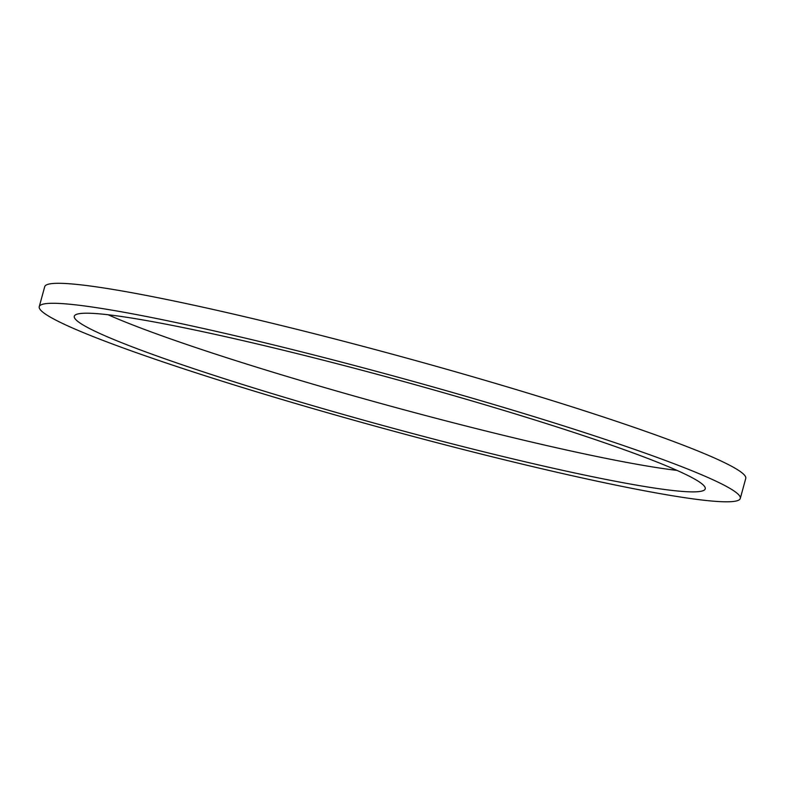 <?xml version="1.0" encoding="UTF-8"?>
<svg xmlns="http://www.w3.org/2000/svg" width="785" height="785" viewBox="0 0 785 785"><rect width="100%" height="100%" fill="white"/><g stroke="black" fill="none" stroke-linecap="round" stroke-linejoin="round"><path stroke-width="1.18" d="M635.143 453.681A327.06 23.952 15.3 0 1 705.234 488.849A327.06 23.952 15.3 0 1 383.443 425.647A327.06 23.952 15.3 0 1 74.3 316.247A327.06 23.952 15.3 0 1 287.555 351.258A327.06 23.952 15.3 0 1 635.143 453.681M108.036 314.736A327.06 23.952 -164.7 0 0 388.909 405.678A327.06 23.952 -164.7 0 0 676.964 470.382M662.412 459.362A363.396 26.611 -164.7 0 0 276.192 345.557A363.396 26.611 -164.7 0 0 39.25 306.66A363.396 26.611 -164.7 0 0 382.746 428.217A363.396 26.611 -164.7 0 0 740.284 498.436A363.396 26.611 -164.7 0 0 662.412 459.362M39.25 306.66L44.716 286.682A363.396 26.611 15.3 0 1 281.658 325.579A363.396 26.611 15.3 0 1 667.878 439.384A363.396 26.611 15.3 0 1 745.75 478.457L740.284 498.436"/></g></svg>
